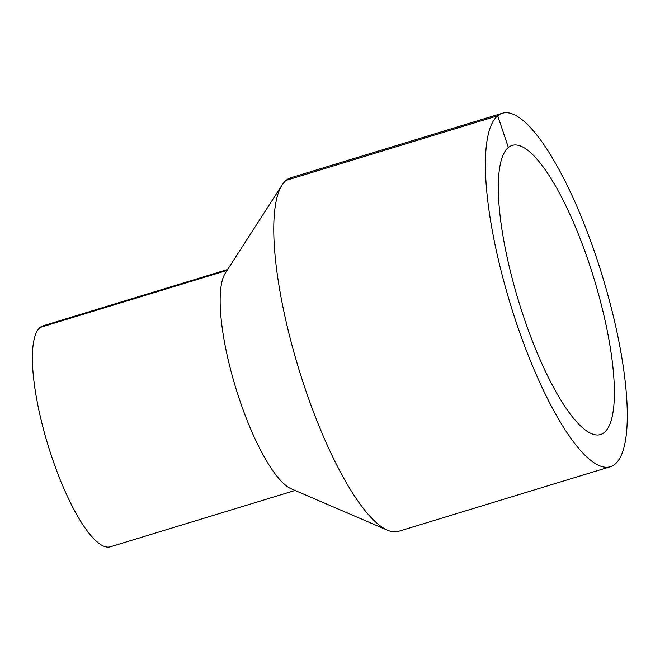 <?xml version="1.0" encoding="UTF-8"?>
<svg xmlns="http://www.w3.org/2000/svg" width="660" height="660" viewBox="0 0 660 660"><rect width="100%" height="100%" fill="white"/><g stroke="black" fill="none" stroke-linecap="round" stroke-linejoin="round"><path stroke-width="0.99" d="M610.269 466.744L398.632 531.316A184.816 48.097 -107 0 1 387.478 530.203A184.816 48.097 -107 0 1 298.691 368.585A184.816 48.097 -107 0 1 282.134 184.94A184.816 48.097 -107 0 1 286.077 180.362A184.816 48.097 -107 0 1 290.763 177.779L502.4 113.215A184.816 48.097 -107 0 1 602.341 275.946A184.816 48.097 -107 0 1 610.269 466.744A184.816 48.097 -107 0 1 513.348 313.632A184.816 48.097 -107 0 1 497.714 115.789A184.816 48.097 -107 0 1 502.4 113.215M387.478 530.203L291.217 488.812A115.508 30.055 -107 0 1 235.727 387.799A115.508 30.055 -107 0 1 225.374 273.017L282.134 184.94M295.053 490.462L110.434 546.785A115.508 30.055 -107 0 1 49.863 451.093A115.508 30.055 -107 0 1 40.095 327.442A115.508 30.055 -107 0 1 43.024 325.825L227.642 269.503M508.382 147.493A151.181 39.344 -107 0 1 512.218 145.381A151.181 39.344 -107 0 1 593.967 278.495A151.181 39.344 -107 0 1 600.452 434.577A151.181 39.344 -107 0 1 521.169 309.325A151.181 39.344 -107 0 1 508.382 147.493L497.714 115.789L286.077 180.362M227.065 270.394L40.095 327.442"/></g></svg>
